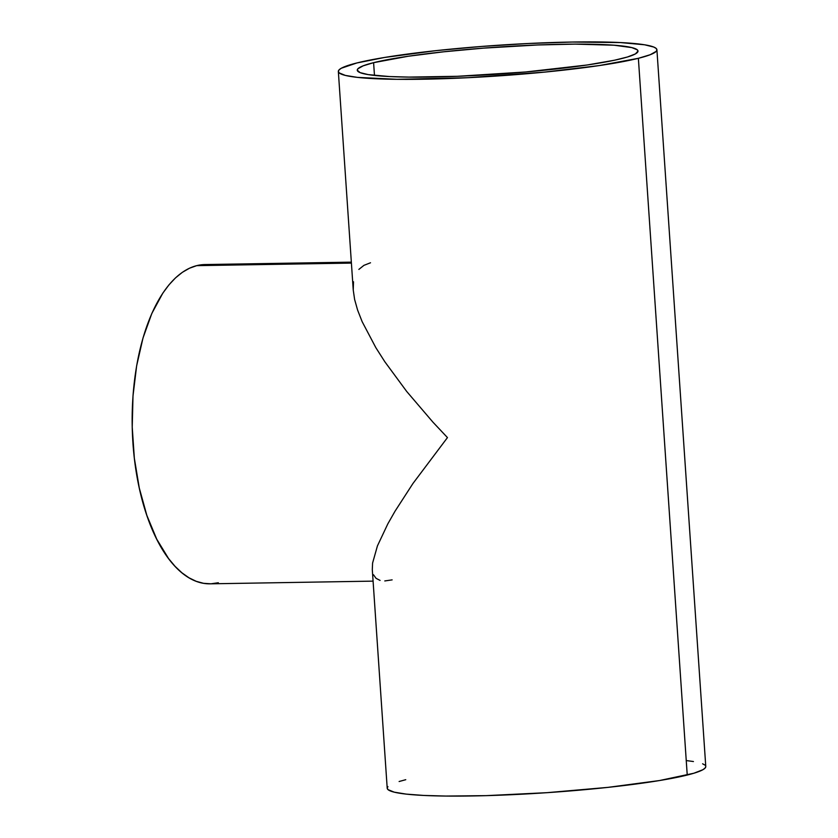 <?xml version="1.0" encoding="UTF-8"?>
<svg xmlns="http://www.w3.org/2000/svg" width="838" height="838" viewBox="0 0 838 838"><rect width="100%" height="100%" fill="white"/><g stroke="black" fill="none" stroke-linecap="round" stroke-linejoin="round"><path stroke-width="1.26" d="M351.342 262.147L204.891 264.557A159.649 75.336 89.1 0 0 196.71 265.646L351.405 263.09L196.71 265.646A159.649 75.336 89.1 0 0 132.446 434.126A159.649 75.336 89.1 0 0 210.16 583.824L373.088 581.132M373.601 62.672L374.471 75.43L373.601 62.672A140.7 13.481 176.1 0 1 531.051 45.242A140.7 13.481 176.1 0 1 638.001 51.055A140.7 13.481 176.1 0 1 621.66 58.576A140.7 13.481 176.1 0 1 464.2 76.017A140.7 13.481 176.1 0 1 357.26 70.193A140.7 13.481 176.1 0 1 373.601 62.672L363.158 65.835L357.889 68.789L357.26 70.162L360.047 72.602L368.123 74.592L389.429 76.551L408.954 77.096L457.349 76.3L525.489 71.995L587.061 65.008L614.621 60.2L627.505 56.984L635.403 53.915L638.001 51.097L637.278 49.819L631.821 47.598L614.076 45.21L575.214 44.121L537.912 44.959L483.379 48.143L443.459 51.82L408.2 56.251L373.601 62.672M372.302 569.641L372.585 563.084L377.435 545.894L387.847 523.834L395.023 511.232L412.956 483.484L447.461 437.593L432.963 422.184L406.681 391.44L384.831 361.754L375.843 347.665L362.152 321.677L357.585 310.029L354.61 299.428L353.238 289.979L354.61 299.428L357.585 310.029L362.152 321.677L375.843 347.665L384.831 361.754L406.681 391.44L432.963 422.184L447.461 437.593L412.956 483.484L395.023 511.232L387.847 523.834L377.435 545.894L372.585 563.084L372.302 569.641L387.208 788.233A159.649 15.304 -3.9 0 0 508.561 794.833A159.649 15.304 -3.9 0 0 687.233 775.045A159.649 15.304 -3.9 0 0 705.774 766.508L656.908 49.767A159.649 15.304 176.1 0 1 638.367 58.304L687.233 775.045L638.367 58.304A159.649 15.304 176.1 0 1 459.695 78.091A159.649 15.304 176.1 0 1 338.343 71.492A159.649 15.304 176.1 0 1 356.894 62.955A159.649 15.304 176.1 0 1 535.555 43.167A159.649 15.304 176.1 0 1 656.908 49.767M353.5 281.778L353.238 289.979L338.343 71.492M705.774 766.561L705.062 768.111L702.82 769.755L693.864 773.233L659.516 780.545L607.959 787.374L547.046 792.675L486.05 795.65L445.868 796.058L423.714 795.44L406.273 794.12L394.227 792.161L388.025 789.626L387.208 788.181L387.921 786.631M399.118 781.508L405.749 779.696M686.71 760.621L693.435 761.533M702.611 763.785L704.957 765.115M356.894 62.955L384.6 57.455L436.158 50.626L481.462 46.467L528.16 43.513L572.228 42.036L620.403 42.56L644.579 44.781L653.745 47.043L656.091 48.374L656.919 49.819L656.206 51.369L650.215 54.721L638.367 58.304L599.107 65.594L544.396 72.131L467.101 77.745L397.013 79.317L357.417 77.379L345.361 75.42L339.17 72.885L338.343 71.44L339.055 69.889L341.296 68.245L356.894 62.955M358.874 269.407L363.933 265.353L370.511 262.776M380.075 580.409L376.073 578.346L373.476 574.742M392.132 579.875L384.789 580.944M218.33 582.745L210.967 583.803L203.571 583.321L196.207 581.31L188.959 577.791L181.888 572.783L175.069 566.352L168.553 558.548L156.716 539.148L146.828 515.328L139.276 488.009L134.342 458.229L132.226 427.15L133.001 395.955L136.636 365.85L143.005 337.976L151.846 313.422L162.823 293.132L168.993 284.826L175.519 277.87L182.37 272.319L189.451 268.233L196.71 265.646L204.074 264.588"/></g></svg>
